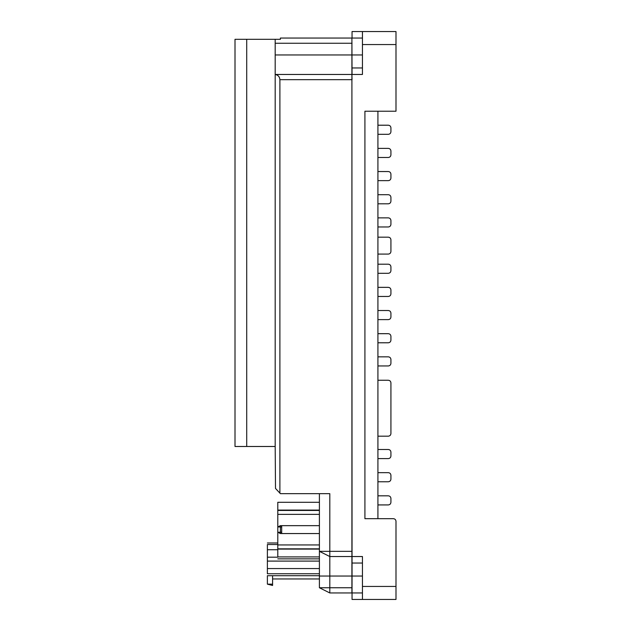 <?xml version="1.0" encoding="UTF-8"?>
<svg xmlns="http://www.w3.org/2000/svg" width="631" height="631" viewBox="0 0 631 631"><rect width="100%" height="100%" fill="white"/><g stroke="black" fill="none" stroke-linecap="round" stroke-linejoin="round"><path stroke-width="0.95" d="M280.393 493.655L329.808 493.655L329.808 551.336L351.909 551.336L351.909 556.534L329.808 556.534L329.808 551.336L319.404 551.336L319.404 587.745L329.808 592.951L329.808 556.534L319.404 551.336L319.404 493.655L280.393 493.655L279.896 493.127L279.896 79.664C279.636 76.745 278.066 75.026 275.187 74.49L275.187 39.303L280.393 39.303L280.393 38.049L351.909 38.049L351.909 592.951L352.043 556.534L352.043 599.45L362.446 599.45L362.446 556.534L352.043 556.534L351.909 74.466L351.909 38.049L352.043 74.466L362.446 74.466L362.446 31.55L352.043 31.55L352.043 38.049L362.446 38.049M275.187 39.303L235.008 39.303L235.008 446.488L275.187 446.488L275.187 74.49M329.808 592.951L362.446 592.951M275.187 74.466L351.909 74.466L352.043 79.664M275.187 446.488L275.502 488.449L279.896 493.127M352.043 551.336L351.909 79.664L279.896 79.664M352.043 67.959L362.446 67.959M395.992 521.285C395.826 519.715 394.959 518.848 393.389 518.682C394.959 518.848 395.826 519.715 395.992 521.285L395.992 599.45L362.446 599.45M393.389 518.682L364.915 518.682L364.915 111.23L395.992 111.23L377.922 111.23L377.922 518.682L393.389 518.682M362.446 31.55L395.992 31.55L395.992 111.23M352.043 563.041L362.446 563.041M388.317 495.824C389.887 495.99 390.755 496.857 390.92 498.419C390.755 496.857 389.887 495.99 388.317 495.824L377.922 495.824M390.92 502.323C390.755 503.893 389.887 504.761 388.317 504.926C389.887 504.761 390.755 503.893 390.92 502.323L390.92 498.419M388.317 472.658C389.887 472.824 390.755 473.692 390.92 475.261C390.755 473.692 389.887 472.824 388.317 472.658L377.922 472.658M390.92 479.158C390.755 480.727 389.887 481.595 388.317 481.761C389.887 481.595 390.755 480.727 390.92 479.158L390.92 475.261M388.317 449.493C389.887 449.658 390.755 450.526 390.92 452.096C390.755 450.526 389.887 449.658 388.317 449.493L377.922 449.493M390.92 456C390.755 457.57 389.887 458.429 388.317 458.595C389.887 458.429 390.755 457.57 390.92 456L390.92 452.096M388.317 380.256C389.887 380.422 390.755 381.29 390.92 382.859C390.755 381.29 389.887 380.422 388.317 380.256L377.922 380.256M390.92 433.576C390.755 435.145 389.887 436.013 388.317 436.179C389.887 436.013 390.755 435.145 390.92 433.576L390.92 382.859M388.317 356.846C389.887 357.012 390.755 357.88 390.92 359.441C390.755 357.88 389.887 357.012 388.317 356.846L377.922 356.846M390.92 363.346C390.755 364.915 389.887 365.783 388.317 365.948C389.887 365.783 390.755 364.915 390.92 363.346L390.92 359.441M388.317 333.681C389.887 333.846 390.755 334.714 390.92 336.284C390.755 334.714 389.887 333.846 388.317 333.681L377.922 333.681M390.92 340.18C390.755 341.75 389.887 342.617 388.317 342.783C389.887 342.617 390.755 341.75 390.92 340.18L390.92 336.284M388.317 310.515C389.887 310.681 390.755 311.548 390.92 313.118C390.755 311.548 389.887 310.681 388.317 310.515L377.922 310.515M390.92 317.022C390.755 318.592 389.887 319.452 388.317 319.617C389.887 319.452 390.755 318.592 390.92 317.022L390.92 313.118M388.317 287.357C389.887 287.523 390.755 288.391 390.92 289.952C390.755 288.391 389.887 287.523 388.317 287.357L377.922 287.357M390.92 293.857C390.755 295.426 389.887 296.294 388.317 296.46C389.887 296.294 390.755 295.426 390.92 293.857L390.92 289.952M388.317 264.192C389.887 264.357 390.755 265.225 390.92 266.795C390.755 265.225 389.887 264.357 388.317 264.192L377.922 264.192M390.92 270.691C390.755 272.261 389.887 273.128 388.317 273.294C389.887 273.128 390.755 272.261 390.92 270.691L390.92 266.795M388.317 237.177C389.887 237.343 390.755 238.21 390.92 239.78C390.755 238.21 389.887 237.343 388.317 237.177L377.922 237.177M390.92 251.477C390.755 253.047 389.887 253.914 388.317 254.08C389.887 253.914 390.755 253.047 390.92 251.477L390.92 239.78M388.317 217.869C389.887 218.034 390.755 218.902 390.92 220.464C390.755 218.902 389.887 218.034 388.317 217.869L377.922 217.869M390.92 224.368C390.755 225.937 389.887 226.805 388.317 226.971C389.887 226.805 390.755 225.937 390.92 224.368L390.92 220.464M388.317 194.703C389.887 194.869 390.755 195.736 390.92 197.306C390.755 195.736 389.887 194.869 388.317 194.703L377.922 194.703M390.92 201.202C390.755 202.772 389.887 203.639 388.317 203.805C389.887 203.639 390.755 202.772 390.92 201.202L390.92 197.306M388.317 171.537C389.887 171.703 390.755 172.571 390.92 174.14C390.755 172.571 389.887 171.703 388.317 171.537L377.922 171.537M390.92 178.045C390.755 179.614 389.887 180.474 388.317 180.64C389.887 180.474 390.755 179.614 390.92 178.045L390.92 174.14M388.317 148.38C389.887 148.545 390.755 149.413 390.92 150.975C390.755 149.413 389.887 148.545 388.317 148.38L377.922 148.38M390.92 154.879C390.755 156.449 389.887 157.316 388.317 157.482C389.887 157.316 390.755 156.449 390.92 154.879L390.92 150.975M388.317 125.214C389.887 125.38 390.755 126.247 390.92 127.817C390.755 126.247 389.887 125.38 388.317 125.214L377.922 125.214M390.92 131.713C390.755 133.283 389.887 134.151 388.317 134.316C389.887 134.151 390.755 133.283 390.92 131.713L390.92 127.817M377.922 273.294L388.317 273.294M377.922 296.46L388.317 296.46M377.922 319.617L388.317 319.617M377.922 254.08L388.317 254.08M377.922 342.783L388.317 342.783M377.922 226.971L388.317 226.971M377.922 365.948L388.317 365.948M377.922 203.805L388.317 203.805M377.922 436.179L388.317 436.179M377.922 180.64L388.317 180.64M377.922 458.595L388.317 458.595M377.922 157.482L388.317 157.482M377.922 481.761L388.317 481.761M377.922 134.316L388.317 134.316M377.922 504.926L388.317 504.926M319.404 533.55L280.393 533.55L277.79 532.248L280.393 532.248L280.393 525.655L277.79 526.956L277.79 556.913C277.79 559.421 277.79 559.421 277.79 556.913L319.404 556.913M280.393 533.55L280.393 532.248L281.694 532.248L281.694 525.655L319.404 525.655M281.694 526.956L277.79 526.956L277.79 502.292L319.404 502.292M281.694 533.55L281.694 532.248M319.404 510.455L277.79 510.455M319.404 514.352L277.79 514.352M281.694 525.655L280.393 525.655M319.404 544.947L277.79 544.947M319.404 548.844L277.79 548.844M319.404 575.709L267.386 575.709L267.386 584.156L272.584 584.156L272.584 575.709M319.404 573.753L267.386 573.753C267.386 576.269 267.386 576.269 267.386 573.753L267.386 544.529C267.386 542.534 267.386 542.534 267.386 544.529L277.79 544.529M272.584 584.156L272.584 585.458L267.386 584.156M272.584 578.958L319.404 578.958M277.79 557.189L267.386 557.189M319.404 561.093L267.386 561.093M319.404 587.745L352.043 587.745M362.446 576.04L319.404 576.04M275.187 43.255L352.043 43.255M275.187 54.96L362.446 54.96M246.713 446.488L246.713 39.303M395.992 586.444L362.446 586.444M395.992 44.556L362.446 44.556M319.404 510.093L277.79 510.093M319.404 549.104L277.79 549.104M277.79 549.735L267.386 549.735M319.404 568.555L267.386 568.555M319.404 558.861L277.79 558.861M277.79 542.975L267.386 542.975"/></g></svg>
